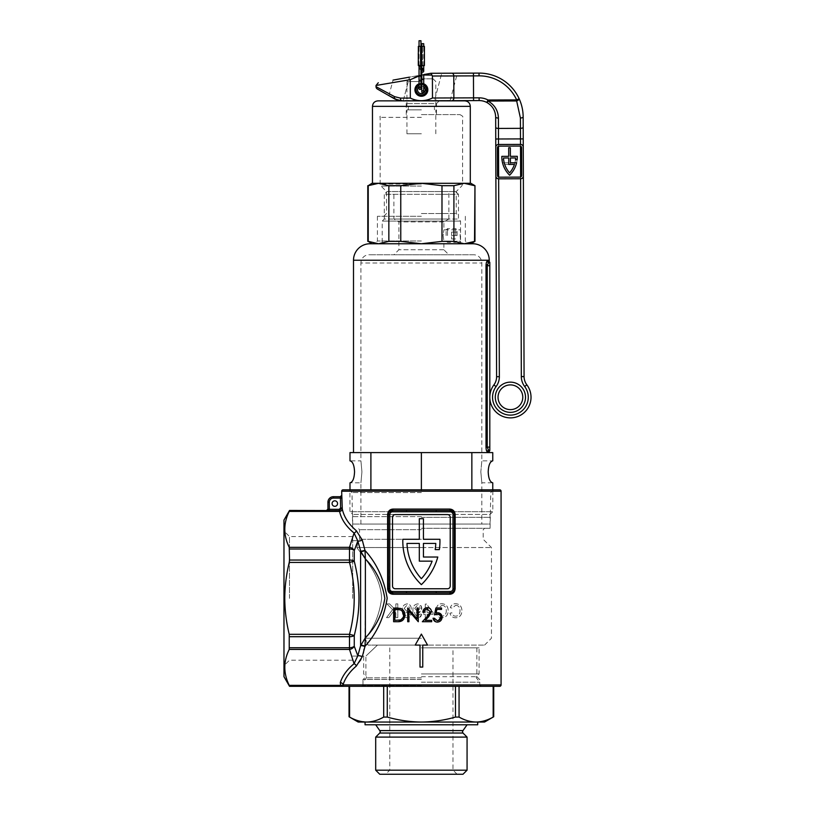 <?xml version="1.0" encoding="UTF-8"?>
<svg xmlns="http://www.w3.org/2000/svg" width="815" height="815" viewBox="0 0 815 815"><rect width="100%" height="100%" fill="white"/><g stroke="black" fill="none" stroke-linecap="round" stroke-linejoin="round"><path stroke-width="0.61" stroke-dasharray="4.08 3.06" d="M332.072 503.578A2.751 2.751 0 0 1 334.812 500.828A2.751 2.751 0 0 1 337.563 503.578A2.751 2.751 0 0 1 334.812 506.319A2.751 2.751 0 0 1 332.072 503.578M421.375 528.303L490.08 528.303L421.375 528.303M421.375 529.679L359.547 529.679L421.375 529.679M421.375 679.445L362.981 679.445L421.375 679.445M421.375 676.695L476.856 676.695L421.375 676.695M436.239 592.882L450.226 592.882M356.298 530.657A2.751 2.027 129.2 0 1 354.056 533.041L357.826 540.977L360.607 551.052L360.78 645.307A2.751 0.713 15.5 0 1 365.018 646.264C376.632 633.54 384.018 617.638 387.176 598.526C384.099 579.292 376.713 563.277 365.018 550.492L362.237 539.978L356.298 530.657C348.647 524.137 343.971 516.924 342.29 509.018L341.689 495.326M364.937 550.176A2.751 0.662 165.7 0 1 360.607 551.052L360.78 551.449A2.751 0.713 164.5 0 0 365.018 550.492L365.375 558.978C375.786 569.451 382.276 582.582 384.823 598.383C382.255 614.225 375.766 627.356 365.375 637.778L360.78 645.307M421.375 489.835L493.513 489.835L421.375 489.835L421.375 491.078L471.854 491.078L370.896 491.078L421.375 491.078L421.375 452.6L410.964 452.6L489.255 452.6L349.992 452.6M421.375 492.586L351.988 492.586L421.375 492.586M283.977 676.695L283.977 520.062M289.529 510.445L289.233 511.402C283.335 523.312 283.335 535.282 289.233 547.334L289.233 562.442C286.33 574.32 284.843 586.301 284.771 598.383C284.853 610.537 286.34 622.517 289.233 634.315L289.233 649.423C283.335 661.342 283.335 673.312 289.233 685.364L289.529 686.312M289.478 598.383L289.478 536.545L289.478 598.383M361.065 659.865L364.937 646.58A2.751 0.662 14.3 0 0 360.607 645.704L357.826 655.78L354.056 663.726C347.109 669.431 342.524 675.706 340.303 682.562L340.66 685.364L343.064 686.312L499.697 686.312M501.072 684.936L343.003 684.936C345.153 678.09 349.584 671.805 356.298 666.1L360.964 660.068M343.064 686.312L343.003 684.936A2.751 2.353 17.7 0 0 340.303 682.562M352.681 598.383L352.681 536.545L352.681 598.383M356.848 547.537C358.753 538.43 358.753 538.43 356.848 547.537C358.753 538.43 358.753 538.43 356.848 547.537C363.959 557.725 380.666 575.247 381.624 598.383C380.636 575.196 364.03 557.827 356.848 547.537L421.375 547.537L356.848 547.537M377.447 645.093L421.375 645.093L377.447 645.093C362.359 659.437 362.359 659.437 377.447 645.093C362.359 659.437 362.359 659.437 377.447 645.093L368.023 645.093L365.089 638.227L368.023 645.093L421.375 645.093L377.447 645.093M421.375 638.227L365.089 638.227C373.942 628.029 379.454 614.744 381.624 598.383C379.464 614.724 373.953 628.008 365.089 638.227L421.375 638.227M421.375 645.093L484.579 645.093L421.375 645.093M421.375 547.537L491.455 547.537L421.375 547.537M421.375 539.296L359.547 539.296L421.375 539.296M421.375 517.311L490.08 517.311L421.375 517.311M421.375 516.629L351.988 516.629L421.375 516.629M441.954 605.28C444.878 605.647 446.314 607.43 446.253 610.639C446.396 613.878 444.98 615.743 442.005 616.201C439.896 616.089 438.613 614.938 438.144 612.768L436.208 613.216C436.993 616.15 438.867 617.678 441.822 617.79C445.988 617.485 448.107 615.101 448.189 610.639C448.056 606.37 445.948 604.058 441.852 603.701C439.193 603.732 437.431 605.066 436.565 607.695L438.501 608.112L441.954 605.28L438.501 608.112L436.565 607.695C437.411 605.076 439.173 603.742 441.852 603.701C445.927 604.037 448.036 606.35 448.189 610.639C448.107 615.101 445.988 617.485 441.822 617.79C438.888 617.689 437.013 616.171 436.208 613.216L438.144 612.768C438.592 614.928 439.876 616.069 442.005 616.201C444.959 615.773 446.376 613.909 446.253 610.639C446.335 607.45 444.898 605.667 441.954 605.28M423.525 614.266L425.287 614.266L425.287 617.617L427.05 617.617L427.05 614.266L433.04 614.266L433.04 612.503L426.52 604.047L425.287 604.047L425.287 612.503L423.525 612.503L423.525 614.266L423.525 612.503L425.287 612.503L425.287 604.047L426.52 604.047L433.04 612.503L433.04 614.266L427.05 614.266L427.05 617.617L425.287 617.617L425.287 614.266L423.525 614.266M455.687 605.28C458.55 605.555 459.986 607.338 459.986 610.639C460.068 613.97 458.651 615.824 455.738 616.201C453.68 616.13 452.396 614.979 451.887 612.768L449.951 613.216C450.817 616.211 452.692 617.739 455.554 617.79C459.599 617.627 461.718 615.244 461.932 610.639C461.687 606.248 459.579 603.935 455.595 603.701C452.987 603.691 451.225 605.015 450.298 607.695L452.244 608.112L455.687 605.28L452.244 608.112L450.298 607.695C451.225 605.025 452.987 603.691 455.595 603.701C459.558 603.915 461.677 606.228 461.932 610.639C461.748 615.223 459.629 617.607 455.554 617.79C452.702 617.75 450.827 616.221 449.951 613.216L451.887 612.768C452.386 614.979 453.67 616.12 455.738 616.201C458.631 615.865 460.047 614.011 459.986 610.639C459.996 607.348 458.56 605.565 455.687 605.28M422.751 667.077L420 667.077L420 645.093L415.192 645.093L421.375 634.101L427.559 645.093L422.751 645.093L422.751 667.077L420 667.077L420 645.093L415.192 645.093L421.375 634.101L427.559 645.093L422.751 645.093L422.751 667.077L420 667.077L420 645.093L415.192 645.093L421.375 634.101L427.559 645.093L422.751 645.093L422.751 667.077M421.375 615.264L421.589 614.266L419.827 614.092L417.698 616.201C415.487 615.58 414.489 613.98 414.713 611.403L417.861 612.86L421.375 610.496L421.375 606.36L417.555 603.874C414.163 604.577 412.635 606.768 412.961 610.466C412.543 614.49 414.152 616.935 417.789 617.79L421.375 615.264M364.937 646.58L365.375 558.978L360.78 551.449M402.386 610.466C401.989 614.52 403.608 616.965 407.225 617.79C409.425 617.678 410.689 616.507 411.015 614.266L409.262 614.092L407.133 616.201C404.933 615.59 403.934 613.99 404.138 611.403L407.296 612.86C409.813 612.544 411.117 611.067 411.198 608.438C411.086 605.677 409.68 604.159 406.98 603.874C403.619 604.547 402.08 606.747 402.386 610.466C402.08 606.747 403.608 604.547 406.98 603.874C409.67 604.139 411.066 605.657 411.198 608.438C411.127 611.056 409.823 612.534 407.296 612.86L404.138 611.403C403.924 613.99 404.923 615.59 407.133 616.201L409.262 614.092L411.015 614.266C410.699 616.497 409.436 617.668 407.225 617.79C403.619 616.986 402.009 614.551 402.386 610.466M397.812 617.617L397.812 603.874L395.866 603.874L395.866 610.211L389.539 603.874L386.891 603.874L392.626 609.62L386.534 617.617L388.918 617.617L393.859 610.843L395.866 612.86L395.866 617.617L397.812 617.617L395.866 617.617L395.866 612.86L393.859 610.843L388.918 617.617L386.534 617.617L392.626 609.62L386.891 603.874L389.539 603.874L395.866 610.211L395.866 603.874L397.812 603.874L397.812 617.617M326.571 510.445L339.244 510.71L341.974 507.979L340.599 507.979L339.244 509.344L339.56 511.402C341.302 519.298 346.141 526.51 354.056 533.041L349.503 547.334A5.491 4.615 -153.3 0 1 354.26 550.553L357.826 540.977A2.751 0.815 163.8 0 0 362.237 539.978M450.226 510.445L436.239 510.445M392.524 592.882L406.512 592.882M421.375 584.64A60.453 60.453 0 0 0 437.798 557.022L423.433 557.022L423.433 543.422L435.781 543.422A56.337 56.337 0 0 1 435.179 549.605L439.346 549.605A60.453 60.453 0 0 0 439.927 539.296L423.433 539.296L423.433 518.686L419.318 518.686L419.318 539.296L402.824 539.296A60.453 60.453 0 0 0 421.375 584.64M392.524 586.016A2.751 2.751 0 0 0 395.275 588.766L447.486 588.766A2.751 2.751 0 0 0 450.226 586.016L450.226 517.311A2.751 2.751 0 0 0 447.486 514.571L395.275 514.571A2.751 2.751 0 0 0 392.524 517.311L392.524 586.016M389.173 512.166L388.398 514.571L388.755 590.427M406.512 510.445L392.524 510.445M454.261 589.632L454.352 514.571M454.261 513.705L453.996 512.9M432.123 561.148L419.318 561.148L419.318 543.422L406.98 543.422A56.337 56.337 0 0 0 421.375 578.721A56.337 56.337 0 0 0 432.123 561.148M342.29 509.018A2.751 2.364 167.9 0 1 339.56 511.402L289.233 511.402M289.233 685.364L340.66 685.364A2.751 2.241 -35.6 0 1 342.667 685.873M289.529 686.087L341.954 686.087A2.751 2.72 -59.2 0 1 342.87 686.24M362.237 656.778A2.751 0.815 16.2 0 0 357.826 655.78L354.26 646.214A5.491 4.615 -26.7 0 1 349.503 649.423L354.056 663.726A2.751 2.027 50.8 0 1 356.298 666.1M283.977 598.383L283.977 665.702L283.977 598.383M289.529 636.709L349.503 636.709A5.491 2.394 180 0 0 354.26 635.517C360.546 610.843 360.546 586.087 354.26 561.25L354.26 550.553A5.491 3.087 180 0 0 349.503 549.004L349.503 560.048A5.491 2.394 180 0 1 354.26 561.25L349.503 562.442C355.778 586.403 355.778 610.354 349.503 634.315L289.233 634.315M499.697 489.835L343.064 489.835M289.233 649.423L349.503 649.423L349.503 647.752A5.491 3.087 180 0 0 354.26 646.214L354.26 635.517L349.503 634.315L349.503 647.752L289.529 647.752M404.148 608.398L406.756 611.27L404.148 608.398L406.716 605.464C408.468 605.667 409.375 606.686 409.436 608.53L406.756 611.27L409.436 608.53C409.385 606.696 408.478 605.677 406.716 605.464L404.148 608.398M421.589 614.266C421.284 616.486 420.02 617.658 417.789 617.79C414.173 616.955 412.553 614.51 412.961 610.466C412.624 606.778 414.163 604.577 417.555 603.874C420.255 604.149 421.65 605.667 421.763 608.438C421.701 611.046 420.408 612.513 417.861 612.86L414.713 611.403C414.489 613.97 415.487 615.57 417.698 616.201L419.827 614.092L421.589 614.266M414.723 608.398L417.331 611.27L414.723 608.398L417.28 605.464C419.053 605.677 419.959 606.706 420 608.53L417.331 611.27L420 608.53C419.959 606.706 419.063 605.688 417.28 605.464L414.723 608.398M427.05 607.562L427.05 612.503L427.05 607.562L430.86 612.503L427.05 607.562M427.05 612.503L430.86 612.503L427.05 612.503M437.737 612.758L436.117 613.023L436.86 609.406L441.526 609.406L441.526 608L435.893 608L434.487 614.867M437.268 622.09C440.212 621.896 441.812 620.276 442.056 617.25M437.339 620.684L434.303 618.218L433.071 618.218M439.845 614.938L440.823 617.2M422.853 612.228L424.085 612.228C424.279 610.272 425.338 609.212 427.274 609.05L430.259 611.841L427.661 616.048L422.333 621.733L431.665 621.733L431.665 620.327L425.267 620.327L428.71 616.66L431.492 611.729M407.969 608L407.704 621.733L408.936 621.733L408.936 610.944L418.278 621.733L418.278 608L417.046 608L417.046 618.809L407.969 608M396.385 608L393.614 608L393.614 621.733L397.873 621.733M402.427 620.561L404.892 615.04C404.892 611.902 403.517 609.712 400.746 608.489M403.466 616.639L400.359 619.981L394.847 620.327L394.847 609.406L400.033 609.793M401.479 610.476L403.659 615.04M341.791 495.326A1.375 1.375 -90 0 1 340.415 496.702L340.599 507.979M327.946 502.203A5.491 5.491 0 0 1 333.447 496.702A5.491 5.491 0 0 0 327.946 502.203L329.321 502.203A4.126 4.126 0 0 1 333.447 498.077L341.974 498.077M339.244 509.344L327.946 509.161A1.375 1.375 -0 0 1 326.571 510.536M328.608 509.304A1.375 0.713 92.5 0 1 327.905 510.679L289.529 510.679M460.118 235.515L460.536 241.189L460.536 229.84L460.118 235.515M443.146 235.515L443.88 241.189L443.146 235.515L443.88 229.84L443.146 235.515M480.83 471.834L481.828 482.826L480.83 471.834L481.828 460.852L480.83 471.834M473.586 254.749L369.164 254.749L473.586 254.749A8.242 8.242 0 0 1 481.828 262.99L481.828 460.852L492.759 460.852C490.019 461.545 488.501 465.212 488.205 471.834C488.501 478.466 490.019 482.134 492.759 482.826L481.828 482.826L481.828 524.055L360.923 524.055L481.828 524.055M360.923 524.055L360.923 482.826L349.992 482.826C352.742 482.134 354.26 478.466 354.545 471.834C354.26 465.212 352.742 461.545 349.992 460.852L360.923 460.852L361.931 471.834L360.923 482.826L361.931 471.834L360.923 460.852L360.923 262.99L481.828 262.99L360.923 262.99A8.242 8.242 0 0 1 369.164 254.749M487.37 264.417L488.562 262.522A1.375 1.335 -87 0 1 487.299 261.157L486.117 263.968M489.255 261.258L487.299 261.157M387.023 191.545L455.728 191.545L387.023 191.545L384.283 194.296L458.478 194.296L458.478 219.021L460.536 221.089L460.536 229.84L443.88 229.84L443.88 221.904L448.861 219.021L393.9 219.021L448.861 219.021L448.861 191.545L393.9 191.545L393.9 219.021L398.881 221.904L398.881 249.767L393.9 254.749L448.861 254.749L393.9 254.749M455.728 191.545L458.478 194.296L384.283 194.296L384.283 219.021L458.478 219.021L384.283 219.021L382.215 221.089L460.536 221.089L382.215 221.089L382.215 243.756L460.536 243.756L382.215 243.756M472.761 243.756L369.99 243.756M352.681 524.055L352.681 514.428L349.93 511.688L492.82 511.688L490.08 514.428L352.681 514.428L490.08 514.428L490.08 524.055L352.681 524.055L490.08 524.055M443.88 221.904L398.881 221.904L443.88 221.904M460.536 243.756L460.536 241.189L443.88 241.189L443.88 249.767L448.861 254.749M443.88 249.767L398.881 249.767L443.88 249.767M349.93 491.078L492.82 491.078L492.82 511.688L349.93 511.688L349.93 491.078L492.82 491.078M487.299 451.693A1.375 1.335 -93 0 1 488.562 450.328L487.248 447.109L487.248 265.741L486.015 265.741L486.015 447.109C486.137 449.931 486.565 451.469 487.299 451.693L489.255 451.591M488.562 262.522L489.805 262.593L489.805 450.257L488.562 450.328M492.759 452.6L421.375 452.6M393.9 191.545L448.861 191.545M349.992 491.078L370.896 491.078L349.992 491.078L349.992 489.835M492.759 491.078L471.854 491.078L492.759 491.078L492.759 489.835M471.854 489.835L471.854 452.6M370.896 452.6L370.896 489.835M421.375 114.599L459.854 114.599L421.375 114.599M421.375 186.054L381.012 186.054L421.375 186.054M421.375 191.545L456.247 191.545L421.375 191.545M406.267 114.599L406.267 103.607L403.517 100.866L439.244 100.866L436.494 103.607L406.267 103.607L436.494 103.607L436.494 114.599M421.375 216.281L377.406 216.281L421.375 216.281M421.375 213.53L456.247 213.53L421.375 213.53M421.375 243.756L371.915 243.756L378.537 243.756L388.847 241.372L388.847 185.677L378.537 183.304L470.296 183.304L421.375 183.304L441.985 185.677L441.985 241.372L421.375 243.756L400.766 241.372L400.766 185.677L421.375 183.304L464.764 183.304M421.375 241.006L377.406 241.006L421.375 241.006M464.795 100.866L377.956 100.866M470.846 183.304L464.214 183.304L453.914 185.677L453.914 241.372L464.214 243.756L470.846 243.756L464.214 243.756L467.8 243.461M371.915 183.304L378.537 183.304L368.237 185.677L368.237 241.372L378.537 243.756M474.962 185.677L474.962 241.372M421.375 183.304L372.465 183.304L421.375 183.304M453.914 185.677L441.985 185.677M400.766 185.677L388.847 185.677M453.914 241.372L441.985 241.372M400.766 241.372L388.847 241.372M421.375 133.772L406.95 133.772L421.375 133.772M421.375 109.862L406.95 109.862L421.375 109.862M421.375 106.286L406.95 106.286L421.375 106.286M415.314 88.58A6.184 6.184 0 0 0 416.241 93.246M422.598 95.864A6.184 6.184 0 0 0 423.769 95.508M424.829 94.927A6.184 6.184 0 0 0 425.746 85.422M421.375 78.811L433.06 78.811L421.375 78.811M421.375 81.551L406.95 81.551L421.375 81.551M421.375 95.569C424.89 95.233 426.805 93.307 427.152 89.803C426.805 86.288 424.88 84.363 421.375 84.027C417.861 84.373 415.935 86.298 415.609 89.803C415.945 93.307 417.871 95.233 421.375 95.569M421.793 83.629A6.184 6.184 0 0 1 423.708 84.077L421.375 83.619A6.184 6.184 0 0 0 419.042 84.077L420.968 83.629M427.101 90.557A5.766 5.766 0 0 1 420.998 95.559A5.766 5.766 0 0 1 415.609 89.803A5.766 5.766 0 0 1 420.998 84.037A5.766 5.766 0 0 1 427.101 89.049M424.819 84.668A6.184 6.184 0 0 0 423.759 84.098M498.047 397.302A12.368 12.368 0 0 1 510.363 384.894A12.368 12.368 0 0 1 522.782 397.211A12.368 12.368 0 0 1 510.455 409.619A12.368 12.368 0 0 1 498.047 397.302A12.368 12.368 0 0 0 510.455 409.619A12.368 12.368 0 0 0 522.782 397.211M377.406 89.049L394.868 99.043A2.751 1.477 119.8 0 1 394.603 96.669L376.021 86.675M479.037 75.856L479.026 73.106A43.969 43.969 0 0 1 519.155 98.758L516.659 99.899L488.053 100.001A19.234 19.234 0 0 0 479.118 97.841L473.546 97.861L473.464 75.877L479.037 75.856A41.219 41.219 0 0 1 516.659 99.899L516.659 100.958A2.751 0.978 155.4 0 0 518.513 99.899A2.751 0.978 155.4 0 0 519.155 98.758A43.969 43.969 0 0 0 479.026 73.106L430.931 73.279L441.75 73.238L430.931 73.279L393.034 80.104L388.928 95.65M499.351 376.683L498.495 138.988L520.479 138.907L521.325 376.612A16.483 16.483 0 0 0 524.666 386.493A17.859 17.859 0 0 1 510.475 415.12A17.859 17.859 0 0 1 496.08 386.595A16.483 16.483 0 0 0 499.351 376.683L496.6 376.693A13.743 13.743 0 0 1 493.88 384.955A20.609 20.609 0 0 0 510.485 417.871A20.609 20.609 0 0 0 531.023 397.18M400.104 100.775L398.504 100.49M398.087 100.377L450.125 100.693L403.191 100.856L409.446 77.15L430.931 73.279L432.408 76.019L453.792 75.948L453.873 97.932L432.48 98.004L432.408 76.019M414.916 89.823A6.459 6.459 0 0 0 421.396 96.262A6.459 6.459 0 0 0 427.834 89.772A6.459 6.459 0 0 1 421.396 96.262A6.459 6.459 0 0 1 414.916 89.823A6.459 6.459 0 0 0 421.396 96.262A6.459 6.459 0 0 0 427.834 89.772A6.459 6.459 0 0 0 421.355 83.344A6.459 6.459 0 0 0 414.916 89.823A6.459 6.459 0 0 1 421.355 83.344A6.459 6.459 0 0 1 427.834 89.772A6.459 6.459 0 0 0 421.355 83.344A6.459 6.459 0 0 0 414.916 89.823M441.75 73.238L457.398 73.187L441.75 73.238L457.398 73.187L441.75 73.238L434.487 100.744L441.75 73.238M431.706 75.082C423.769 73.921 416.618 75.449 410.261 79.676L376.021 85.473L410.261 79.676L410.332 98.085L400.46 98.116A2.751 1.273 89.8 0 0 401.744 100.866L434.487 100.744M473.556 100.602L473.546 97.861L453.873 97.932A2.751 1.966 -90.2 0 1 451.918 100.683L479.128 100.581A16.483 16.483 0 0 1 486.789 102.446C492.423 105.665 495.388 110.524 495.673 117.014A2.751 1.06 -0.2 0 0 498.423 118.063C498.097 110.483 494.634 104.819 488.053 101.06L516.659 100.958L520.408 117.981A2.751 1.06 179.8 0 0 523.149 116.912M419.042 75.418L420.968 75.072L419.042 75.418M421.793 74.929L423.708 74.583L421.793 74.929M419.042 83.782A6.459 6.459 0 0 1 420.968 83.354M421.793 83.354A6.459 6.459 0 0 1 423.708 83.782M400.46 98.116L394.603 96.669M524.666 386.493L526.857 384.833A13.743 13.743 0 0 1 524.076 376.601L523.189 127.272A2.751 1.06 179.8 0 1 520.439 128.342L498.464 128.424L498.423 118.063M432.48 98.004C425.094 101.559 417.708 101.59 410.332 98.085M423.708 75.011L420 75.622M486.789 102.446A2.751 0.52 117.5 0 0 488.053 101.06L488.053 100.001L486.789 102.446A16.483 16.483 0 0 0 479.128 100.581L479.118 97.841M501.816 156.877A25.693 25.693 0 0 0 509.62 175.225A25.693 25.693 0 0 0 516.608 162.766L510.394 162.786L510.384 157.978L515.62 157.957A24.043 24.043 0 0 1 515.477 159.679L517.138 159.669A25.693 25.693 0 0 0 517.28 156.307A25.693 25.693 0 0 1 509.62 175.225A25.693 25.693 0 0 0 517.28 156.307L510.373 156.327L510.343 147.739L510.373 156.327L517.28 156.307L510.373 156.327L510.343 147.739L508.692 147.749L510.343 147.739L508.692 147.749L508.723 156.337L508.692 147.749L508.723 156.337L501.826 156.358A25.693 25.693 0 0 0 501.816 156.877M495.775 147.24L495.877 176.091L495.775 147.24A2.751 2.751 0 0 1 498.515 144.479L520.5 144.408A2.751 2.751 0 0 1 523.261 147.148L523.362 175.999A2.751 2.751 0 0 1 520.622 178.76L498.637 178.831A2.751 2.751 0 0 1 495.877 176.091L495.775 147.24A2.751 2.751 0 0 1 498.515 144.479A2.751 2.751 0 0 0 495.775 147.24M499.075 146.13A1.65 1.65 0 0 0 497.425 147.79L497.527 175.541A1.65 1.65 0 0 0 499.188 177.181L520.072 177.11A1.65 1.65 0 0 0 521.712 175.449L521.61 147.698A1.65 1.65 0 0 0 519.96 146.058L499.075 146.13L519.96 146.058A1.65 1.65 0 0 1 521.61 147.698L521.712 175.449A1.65 1.65 0 0 1 520.072 177.11L499.188 177.181A1.65 1.65 0 0 1 497.527 175.541L497.425 147.79A1.65 1.65 0 0 1 499.075 146.13L519.96 146.058A1.65 1.65 0 0 1 521.61 147.698L521.712 175.449A1.65 1.65 0 0 1 520.072 177.11L499.188 177.181A1.65 1.65 0 0 1 497.527 175.541L497.425 147.79A1.65 1.65 0 0 1 499.075 146.13M514.438 164.416A24.043 24.043 0 0 1 509.609 172.831A24.043 24.043 0 0 1 503.497 157.998A24.043 24.043 0 0 0 503.65 159.72L501.989 159.72A25.693 25.693 0 0 1 501.826 156.358A25.693 25.693 0 0 0 501.989 159.72L503.65 159.72A24.043 24.043 0 0 1 503.497 157.998L508.733 157.978L508.754 164.436L514.438 164.416M520.622 178.76A2.751 2.751 0 0 0 523.362 175.999A2.751 2.751 0 0 1 520.622 178.76L520.612 177.008M523.261 147.148A2.751 2.751 0 0 0 520.5 144.408A2.751 2.751 0 0 1 523.261 147.148M495.877 176.091A2.751 2.751 0 0 0 498.637 178.831A2.751 2.751 0 0 1 495.877 176.091M508.723 156.337L501.826 156.358L508.723 156.337M508.733 157.978L503.497 157.998L508.733 157.978L508.754 162.786L502.539 162.817A25.693 25.693 0 0 0 509.62 175.225A25.693 25.693 0 0 1 502.539 162.817L508.754 162.786L508.733 157.978M510.404 164.436L504.719 164.457A24.043 24.043 0 0 0 509.609 172.831A24.043 24.043 0 0 0 515.62 157.957A24.043 24.043 0 0 1 509.609 172.831A24.043 24.043 0 0 1 504.719 164.457L510.404 164.436L510.384 157.978L515.62 157.957L510.384 157.978L510.404 164.436M457.103 235.515L457.103 230.013L457.103 235.515L451.602 235.515L451.602 232.081L457.103 232.081L451.602 232.081L451.602 238.948L451.602 235.515L457.103 235.515M455.728 235.515L455.728 228.638L455.728 235.515M446.111 235.515L446.111 230.013L446.111 235.515M447.486 235.515L447.486 228.638L447.486 235.515M451.602 238.948L457.103 238.948L451.602 238.948M415.334 89.803A6.041 6.041 0 0 0 420.978 95.834A6.041 6.041 0 0 0 427.376 90.587L425.196 90.302A3.851 3.851 0 0 1 421.121 93.644A3.851 3.851 0 0 1 417.535 89.803A3.851 3.851 0 0 1 421.121 85.962A3.851 3.851 0 0 1 425.196 89.293L427.376 89.008A6.041 6.041 0 0 0 420.978 83.772A6.041 6.041 0 0 0 415.334 89.803M419.042 86.747A3.851 3.851 0 0 1 420.968 85.972L420.968 80.278L419.042 80.278L420 80.278L419.042 80.278L419.042 88.519A0.958 0.958 0 0 0 420 89.477M421.793 85.972A3.851 3.851 0 0 1 423.708 86.747M419.042 84.22A6.041 6.041 0 0 1 420.968 83.772M421.793 83.772A6.041 6.041 0 0 1 423.708 84.22M423.708 85.096A5.257 5.257 0 0 0 421.793 84.566M420.968 84.566A5.257 5.257 0 0 0 419.042 85.096M422.751 72.148A0.958 0.958 0 0 0 423.708 71.18A0.958 0.958 0 0 0 422.751 70.222A0.958 0.958 0 0 0 421.793 71.18A0.958 0.958 0 0 0 422.751 72.148A0.958 0.958 0 0 0 423.708 71.18A0.958 0.958 0 0 0 422.751 70.222A0.958 0.958 0 0 0 421.793 71.18L422.71 70.222L423.708 71.18L422.791 72.148L421.793 71.18A0.958 0.958 0 0 0 422.751 72.148M421.793 83.548L423.708 83.548L423.708 79.432L421.793 79.432L422.751 79.432L421.793 79.432L421.793 83.548L422.751 83.548L421.793 83.548L421.793 91.789A0.958 0.958 0 0 1 422.751 90.832M420.968 80.278L420 80.278L420.968 80.278L420.968 76.152L419.042 76.152L420.968 76.152L420.968 67.91A0.958 0.958 0 0 1 420 68.867A0.958 0.958 0 0 1 419.042 67.91A0.958 0.958 0 0 1 420 66.942C418.859 67.614 418.869 68.256 420 68.867L420.041 68.867C421.151 68.205 421.141 67.563 420 66.942L419.959 66.952A0.958 0.958 0 0 0 419.042 67.91A0.958 0.958 0 0 1 420 66.942L420.968 67.563M420 87.562A0.958 0.958 0 0 1 420.968 88.519A0.958 0.958 0 0 0 420 87.562A0.958 0.958 0 0 0 419.042 88.519M421.793 65.618L421.793 46.384M423.708 43.704L421.793 43.704M423.708 65.618L423.708 46.384M422.71 70.222L423.708 71.18M422.791 72.148L421.793 71.18L421.793 79.432M420.968 70.548L420 68.867A0.958 0.958 0 0 0 420.968 67.91M420.968 76.152L419.042 76.152L419.042 80.278M420.968 40.75L419.042 40.75M420.275 65.618L420.275 46.384L422.476 46.384L420.275 46.384L420.275 65.618L422.476 65.618L420.275 65.618M418.35 46.791L418.35 65.108L418.35 46.791M418.35 52.72L418.085 65.108L418.35 52.72M418.35 56.856L418.35 65.485L418.085 56.856M421.1 65.618L421.1 46.384L418.35 46.384L418.35 65.618L424.401 65.618L424.401 46.384L421.65 46.384L421.65 65.618M418.35 46.516L418.085 65.485M421.1 46.384L421.65 46.384M422.476 65.618L422.476 46.384L422.476 65.618M418.085 54.768L418.085 52.995L418.35 54.768M418.085 52.995L418.35 63.723L418.085 52.995M462.991 730.597L379.759 730.597M462.991 774.25L379.759 774.25M421.375 770.124L389.774 770.124L421.375 770.124M467.066 770.185L375.695 770.185M477.712 724.79L365.049 724.79M455.483 686.312L493.167 686.312L455.483 686.312L455.483 717.068C444.42 720.246 433.05 721.907 421.375 722.039L477.712 722.039L421.375 722.039C409.853 721.927 398.484 720.277 387.268 717.068L387.268 686.312L455.483 686.312L387.268 686.312M462.991 733.031L379.759 733.031M467.066 737.096L375.695 737.096M421.375 686.312L362.155 686.312L421.375 686.312M421.375 673.944L479.088 673.944L421.375 673.944M421.375 647.843L479.088 647.843L421.375 647.843M421.375 682.196L479.77 682.196L421.375 682.196M493.167 686.312L493.717 686.312L493.167 686.312L493.167 717.068C487.594 720.266 481.91 721.917 476.113 722.039C470.306 721.917 464.621 720.256 459.059 717.068L459.059 686.312M366.597 722.039L358.04 720.715M357.877 720.664L349.757 717.159M383.692 686.312L383.692 717.068C378.119 720.266 372.435 721.917 366.638 722.039L358.172 722.039M349.584 686.312L349.034 686.312L349.584 686.312L349.584 717.068M484.579 722.039L366.638 722.039M455.483 717.068L459.059 717.068M383.692 717.068L387.268 717.068M341.689 491.211L501.072 491.211M289.529 549.004L349.503 549.004L349.503 547.334L289.233 547.334M289.233 562.442L349.503 562.442L349.503 560.048L289.529 560.048M329.321 510.71L329.321 502.203M333.447 496.702L333.447 498.077M353.506 260.24L489.255 260.24M486.015 447.109L489.805 447.109M487.248 265.741L489.805 265.741M421.375 117.35L380.157 117.35L421.375 117.35M421.375 184.058L380.157 184.058L421.375 184.058M372.465 106.358L470.296 106.358M525.522 397.2A15.118 15.118 0 0 0 510.353 382.143A15.118 15.118 0 0 0 495.296 397.312A15.118 15.118 0 0 0 510.465 412.37A15.118 15.118 0 0 0 525.522 397.2M496.08 386.595L493.88 384.955A13.743 13.743 0 0 0 496.6 376.693M498.515 144.479L498.525 146.231M498.637 177.089L498.637 178.831M520.51 146.15L520.5 144.408M526.857 384.833A13.743 13.743 0 0 1 524.076 376.601L521.325 376.612M403.191 100.856L409.446 77.15M520.408 117.981L520.479 138.907L523.23 138.896M451.816 73.207A2.751 1.966 89.8 0 1 453.792 75.948L473.464 75.877L473.454 73.126M495.744 138.998L498.495 138.988L498.464 128.424A2.751 1.06 -0.2 0 1 495.703 127.374M423.708 68.44L421.793 68.44L421.793 71.18M420 65.159L420.968 65.159L420 65.159M422.751 83.548L423.708 83.548L422.751 83.548M421.375 679.404L365.772 679.404L421.375 679.404M421.375 677.846L366.414 677.846L421.375 677.846M421.375 685.486L362.981 685.486L421.375 685.486M352.681 540.671L358.172 540.671L359.547 539.296L359.547 529.679L358.172 528.303M352.681 656.085L365.904 656.085L365.904 676.695L363.154 679.445M352.681 528.303L351.988 492.586L349.248 489.835M352.681 536.545L289.478 536.545L283.977 531.054M362.981 679.445L362.981 684.936L361.605 686.312M484.579 645.093L491.455 638.227L491.455 547.537L483.203 539.296L483.203 529.679L484.579 528.303M490.08 528.303L490.762 492.586L493.513 489.835M479.597 679.445L476.856 676.695L476.856 645.093M481.145 686.312L479.77 684.936L479.77 679.445M352.681 660.211L289.478 660.211L283.977 665.702M383.763 216.281L386.514 213.53L386.514 191.545L381.012 186.054L380.157 184.058L380.157 117.35C379.413 116.749 380.32 115.832 382.907 114.599M377.406 216.281L377.406 241.006L374.666 243.756M459.854 114.599C462.431 115.832 463.348 116.749 462.594 117.35L462.594 184.058L461.738 186.054L456.247 191.545L456.247 213.53L458.988 216.281M465.345 216.281L465.345 241.006L468.095 243.756M435.801 133.772L435.801 109.862M434.426 106.286L434.426 109.862M433.06 78.811L435.801 81.551L435.801 100.744M435.801 106.286L435.801 100.866M406.95 106.286L406.95 81.551L409.701 78.811M408.325 106.286L408.325 109.862M406.95 133.772L406.95 109.862M450.125 100.693L457.398 73.187M457.103 241.006L455.728 242.381L447.486 242.381L446.111 241.006M446.111 230.013L447.486 228.638L455.728 228.638L457.103 230.013M419.042 76.152L419.042 67.91M420.968 46.384L420.968 65.618M419.042 65.618L419.042 46.384M423.708 83.548L423.708 91.789M423.708 79.432L423.708 74.583M389.774 647.843L389.774 770.124L385.658 774.25M362.155 686.312L362.981 685.486L362.981 682.196L366.414 677.846L366.414 676.695L363.673 673.944L363.673 647.843M480.595 686.312L479.77 685.486L479.77 682.196L476.337 677.846L476.337 676.695L479.088 673.944L479.088 647.843M457.103 774.25L452.977 770.124L452.977 647.843"/><path stroke-width="1.22" d="M332.072 503.578A2.751 2.751 0 0 1 334.812 500.828A2.751 2.751 0 0 1 337.563 503.578A2.751 2.751 0 0 1 334.812 506.319A2.751 2.751 0 0 1 332.072 503.578M406.512 592.882L406.512 591.507L450.226 591.507L449.737 594.257L393.013 594.257C389.794 594.003 387.991 592.169 387.614 588.766L387.614 514.571C388.001 511.158 389.794 509.324 393.013 509.069L392.524 510.445L450.226 510.445A4.126 4.126 0 0 1 454.352 514.571L454.352 588.766A4.126 4.126 0 0 1 450.226 592.882L392.524 592.882A4.126 4.126 0 0 1 388.398 588.766L388.398 514.571A4.126 4.126 0 0 1 392.524 510.445L389.173 512.166M360.78 645.307A2.751 0.713 15.5 0 1 365.018 646.264L365.375 637.778L360.607 645.704L360.607 551.052A2.751 0.662 165.7 0 0 364.937 550.176L365.018 550.492C376.632 563.216 384.018 579.129 387.176 598.241C384.099 617.475 376.713 633.489 365.018 646.264L362.43 656.085M360.78 551.449L365.375 558.978L365.375 637.778C375.786 627.306 382.276 614.174 384.823 598.383C382.255 582.531 375.766 569.4 365.375 558.978L365.018 550.492A2.751 0.713 -15.5 0 1 360.78 551.449L357.826 540.977L354.056 533.041C346.141 526.51 341.302 519.298 339.56 511.402L289.233 511.402L289.529 510.445L283.977 520.062L283.977 676.695L289.529 686.312L289.233 685.364L340.66 685.364L340.303 682.562C342.524 675.706 347.109 669.431 354.056 663.726L357.826 655.78L360.607 645.704A2.751 0.662 14.3 0 1 364.937 646.58M342.29 509.018A2.751 2.364 167.9 0 1 339.56 511.402L339.244 509.344L340.599 507.979L340.415 496.702L333.447 496.702L340.415 496.702A1.375 1.375 90 0 0 341.791 495.326L342.29 509.018C343.971 516.924 348.647 524.137 356.298 530.657L362.237 539.978A2.751 0.815 163.8 0 1 357.826 540.977L354.26 550.553L354.26 561.25C360.546 585.914 360.546 610.669 354.26 635.517L354.26 646.214A5.491 3.087 180 0 1 349.503 647.752L349.503 649.423A5.491 4.615 -26.7 0 0 354.26 646.214L357.826 655.78A2.751 0.815 16.2 0 1 362.237 656.778L356.298 666.1A2.751 2.027 50.8 0 0 354.056 663.726L349.503 649.423L289.233 649.423C283.335 661.342 283.335 673.312 289.233 685.364M289.233 649.423L289.233 634.315L349.503 634.315C355.778 610.354 355.778 586.403 349.503 562.442L289.233 562.442C286.33 574.32 284.843 586.301 284.771 598.383C284.853 610.537 286.34 622.517 289.233 634.315M356.298 666.1C349.584 671.805 345.153 678.09 343.003 684.936L342.87 686.24A2.751 2.72 -59.2 0 0 341.954 686.087L340.66 685.364A2.751 2.241 -35.6 0 1 342.667 685.873L343.003 684.936A2.751 2.353 17.7 0 0 340.303 682.562M343.064 489.835L499.697 489.835A1.375 1.375 0 0 1 501.072 491.211L341.689 491.211A1.375 1.375 0 0 1 343.064 489.835M437.339 620.684C439.458 620.51 440.62 619.349 440.823 617.2C440.609 615.213 439.509 614.204 437.512 614.164L434.487 614.867L435.893 608L441.526 608L441.526 609.406L436.86 609.406L436.117 613.023L437.737 612.758C440.436 612.962 441.873 614.459 442.056 617.25C441.822 620.276 440.222 621.886 437.268 622.09C434.894 621.916 433.498 620.623 433.071 618.218L434.303 618.218L437.339 620.684M431.665 620.327L431.665 621.733L422.333 621.733L427.661 616.048L430.259 611.841L427.274 609.05C425.349 609.202 424.289 610.262 424.085 612.228L422.853 612.228C423.077 609.437 424.574 607.919 427.335 607.644C429.862 607.827 431.247 609.192 431.492 611.729L428.71 616.66L425.267 620.327L431.665 620.327M393.013 509.069L449.737 509.069C452.957 509.324 454.76 511.158 455.147 514.571L455.147 588.766C454.76 592.169 452.957 594.003 449.737 594.257M421.375 634.101L427.559 645.093L422.751 645.093L422.751 667.077L420 667.077L420 645.093L415.192 645.093L421.375 634.101M362.237 539.978L364.937 550.176M393.614 621.733L393.614 608L400.746 608.489C403.507 609.702 404.882 611.882 404.892 615.04C404.556 619.522 402.223 621.764 397.873 621.733L393.614 621.733M408.936 610.944L408.936 621.733L407.704 621.733L407.704 608L417.046 618.809L417.046 608L418.278 608L418.278 621.733L408.936 610.944M289.529 510.445L326.571 510.536A1.375 1.375 180 0 0 327.946 509.161L327.946 502.203L327.946 509.161L328.608 509.304L327.946 509.161M450.226 591.507A2.751 2.751 0 0 0 452.977 588.766L452.977 514.571A2.751 2.751 0 0 0 450.226 511.82L406.512 511.82L406.512 510.445M395.275 514.571L447.486 514.571A2.751 2.751 0 0 1 450.226 517.311L450.226 586.016A2.751 2.751 0 0 1 447.486 588.766L395.275 588.766A2.751 2.751 0 0 1 392.524 586.016L392.524 517.311A2.751 2.751 0 0 1 395.275 514.571M450.226 592.882C452.631 592.75 454.006 591.374 454.352 588.766L455.147 588.766M455.147 514.571L454.352 514.571L454.261 513.705M453.996 512.9L450.226 510.445L449.737 509.069M388.755 590.427L392.524 592.882L393.013 594.257M402.824 539.296A60.453 60.453 0 0 0 421.375 584.64A60.453 60.453 0 0 0 437.798 557.022L423.433 557.022L423.433 543.422L435.781 543.422A56.337 56.337 0 0 1 435.179 549.605L439.346 549.605A60.453 60.453 0 0 0 439.927 539.296L423.433 539.296L423.433 518.686L419.318 518.686L419.318 539.296L402.824 539.296M419.318 561.148L419.318 543.422L406.98 543.422A56.337 56.337 0 0 0 421.375 578.721A56.337 56.337 0 0 0 432.123 561.148L419.318 561.148M340.599 507.979L341.974 507.979L339.244 510.71L327.905 510.679A1.375 0.713 92.5 0 0 328.608 509.304L339.244 509.344M289.233 562.442L289.529 560.048L349.503 560.048L349.503 562.442L354.26 561.25A5.491 2.394 180 0 0 349.503 560.048L349.503 549.004A5.491 3.087 180 0 1 354.26 550.553A5.491 4.615 -153.3 0 0 349.503 547.334L354.056 533.041A2.751 2.027 129.2 0 0 356.298 530.657M289.529 560.048L289.233 547.334L349.503 547.334L349.503 549.004L289.529 549.004M289.233 511.402C283.335 523.312 283.335 535.282 289.233 547.334M343.003 684.936L501.072 684.936A1.375 1.375 0 0 1 499.697 686.312L289.529 686.312M289.529 647.752L349.503 647.752L349.503 634.315L354.26 635.517A5.491 2.394 180 0 1 349.503 636.709L289.529 636.709M442.056 617.25L438.888 612.89M433.071 618.218L435.546 621.743M440.823 617.2L438.419 620.521M437.512 614.164L439.845 614.938M434.487 614.867L436.056 614.357M436.117 613.023L436.259 612.299M436.677 610.292L436.86 609.406M431.492 611.729C431.257 609.192 429.872 607.827 427.335 607.644C424.584 607.909 423.087 609.426 422.853 612.228M400.746 608.489L396.385 608M397.873 621.733L402.427 620.561M394.847 609.406L394.847 620.327L400.359 619.981C402.539 619.135 403.639 617.485 403.659 615.04C403.629 612.411 402.416 610.659 400.033 609.793L394.847 609.406M400.033 609.793L401.479 610.476M403.659 615.04L403.466 616.639M436.239 592.882L436.239 591.507M436.239 511.82L436.239 510.445M327.946 502.203A5.491 5.491 0 0 1 333.447 496.702A5.491 5.491 0 0 0 327.946 502.203L329.321 502.203L329.321 510.71M492.759 489.835L492.759 482.826C490.019 482.134 488.501 478.466 488.205 471.834C488.501 465.212 490.019 461.545 492.759 460.852L492.759 452.6L471.854 452.6L471.854 489.835M471.854 452.6L349.992 452.6L349.992 460.852C352.742 461.545 354.26 465.212 354.545 471.834C354.26 478.466 352.742 482.134 349.992 482.826L349.992 489.835M486.117 263.968L486.015 265.741L487.248 265.741L488.562 262.522L489.805 262.593L488.562 262.522L489.805 262.593L489.805 450.257L488.562 450.328L489.805 450.257L488.562 450.328L487.248 447.109L489.805 447.109M489.255 260.24L353.506 260.24A16.483 16.483 0 0 1 369.99 243.756L472.761 243.756A16.483 16.483 0 0 1 489.255 260.24L489.255 261.258A1.375 1.375 0 0 0 489.805 262.359L489.805 262.593M488.562 262.522A1.375 1.335 93 0 1 487.299 261.157C486.565 261.381 486.137 262.909 486.015 265.741L486.015 447.109C486.137 449.941 486.575 451.469 487.299 451.693L489.255 451.591L489.255 452.6M353.506 260.24L353.506 452.6M487.299 261.157L489.255 261.258M421.375 452.6L421.375 489.835M370.896 452.6L370.896 489.835M489.805 265.741L487.248 265.741L487.37 264.417M487.299 451.693A1.375 1.335 87 0 1 488.562 450.328M439.244 100.866L403.517 100.866M421.375 100.866L464.795 100.866C468.136 101.192 469.97 103.016 470.296 106.358L372.465 106.358C372.791 103.016 374.625 101.192 377.956 100.866L421.375 100.866M378.537 243.756L421.375 243.756L400.766 241.372L400.766 185.677L421.375 183.304L378.537 183.304L368.237 185.677L368.237 241.372L378.537 243.756L388.847 241.372L388.847 185.677L378.537 183.304L371.915 183.304L368.237 185.677M467.8 243.461L474.524 241.372L474.962 185.677L470.846 183.304L464.214 183.304L474.524 185.677L464.214 183.304L421.375 183.304L441.985 185.677L441.985 241.372L421.375 243.756M378.007 183.304L378.537 183.304M470.846 243.756L474.962 241.372L464.214 243.756L453.914 241.372L453.914 185.677L464.214 183.304M441.985 185.677L453.914 185.677M388.847 185.677L400.766 185.677M441.985 241.372L453.914 241.372M371.915 243.756L368.237 241.372M388.847 241.372L400.766 241.372M415.314 88.58A6.184 6.184 0 0 1 419.042 84.077L415.192 89.803C415.558 93.562 417.616 95.62 421.375 95.987C425.145 95.62 427.203 93.552 427.559 89.803L423.708 84.077A6.184 6.184 0 0 1 423.759 84.098M416.241 93.246A6.184 6.184 0 0 0 422.598 95.864M423.769 95.508A6.184 6.184 0 0 0 424.829 94.927M427.152 89.803L427.101 89.049A5.766 5.766 0 0 1 427.101 90.557M421.793 83.629A6.184 6.184 0 0 0 421.375 83.619L420.968 83.629M425.746 85.422A6.184 6.184 0 0 0 424.819 84.668M522.782 397.211A12.368 12.368 0 0 0 510.363 384.894A12.368 12.368 0 0 0 498.047 397.302A12.368 12.368 0 0 0 510.455 409.619A12.368 12.368 0 0 0 522.782 397.211A12.368 12.368 0 0 1 510.455 409.619A12.368 12.368 0 0 1 498.047 397.302M377.406 89.049A2.751 2.751 0 0 1 376.021 86.675L394.603 96.669L400.46 98.116A2.751 1.273 89.8 0 0 401.744 100.866L394.868 99.043L377.406 89.049M518.513 99.899A2.751 0.978 155.4 0 1 516.659 100.958L516.659 99.899A41.219 41.219 0 0 0 479.037 75.856L473.464 75.877L473.546 97.861L479.118 97.841A19.234 19.234 0 0 1 488.053 100.001L516.659 99.899L519.155 98.758C521.773 104.524 523.108 110.575 523.149 116.912L523.189 127.272L523.149 116.912C523.108 110.575 521.773 104.524 519.155 98.758A2.751 0.978 155.4 0 1 518.513 99.899M523.149 116.912A2.751 1.06 179.8 0 1 520.408 117.981L516.659 100.958L488.053 101.06A2.751 0.52 117.5 0 1 486.789 102.446C492.423 105.665 495.388 110.524 495.673 117.014L495.703 127.374L495.673 117.014A2.751 1.06 -0.2 0 0 498.423 118.063L498.464 128.424L520.439 128.342A2.751 1.06 179.8 0 0 523.189 127.272L524.076 376.601A13.743 13.743 0 0 0 526.857 384.833A20.609 20.609 0 0 1 510.485 417.871A20.609 20.609 0 0 1 493.88 384.955A13.743 13.743 0 0 0 496.6 376.693L495.744 138.998L496.6 376.693L499.351 376.683A16.483 16.483 0 0 1 496.08 386.595A17.859 17.859 0 0 0 510.475 415.12A17.859 17.859 0 0 0 524.666 386.493A16.483 16.483 0 0 1 521.325 376.612L520.622 178.76A2.751 2.751 0 0 0 523.362 175.999L523.261 147.148A2.751 2.751 0 0 0 520.5 144.408L498.515 144.479A2.751 2.751 0 0 0 495.775 147.24L495.877 176.091A2.751 2.751 0 0 0 498.637 178.831L520.622 178.76M398.504 100.49L388.928 95.65L398.087 100.377M409.446 77.15L393.034 80.104M423.708 83.782A6.459 6.459 0 0 1 421.396 96.262A6.459 6.459 0 0 1 419.042 83.782M432.408 76.019L432.48 98.004L453.873 97.932L453.792 75.948L432.408 76.019L430.952 73.279L423.708 74.583L430.931 73.279L479.026 73.106A43.969 43.969 0 0 1 519.155 98.758A43.969 43.969 0 0 0 479.026 73.106L479.037 75.856M450.125 100.693L403.191 100.856M498.423 118.063C498.097 110.483 494.634 104.819 488.053 101.06L488.053 100.001L486.789 102.446A16.483 16.483 0 0 0 479.128 100.581L451.918 100.683A2.751 1.966 -90.2 0 0 453.873 97.932L473.546 97.861L473.556 100.602M420.968 75.072L421.793 74.929L420.968 75.072M420.968 83.354A6.459 6.459 0 0 1 421.793 83.354M400.46 98.116L410.332 98.085L410.261 79.676L376.021 85.473L410.261 79.676L420 75.622M495.703 127.374L495.744 138.998L495.703 127.374A2.751 1.06 -0.2 0 0 498.464 128.424L498.515 144.479M394.878 99.053L400.104 100.775M431.706 75.082L423.708 75.011M410.332 98.085C417.749 101.59 425.124 101.559 432.48 98.004M531.023 397.18A20.609 20.609 0 0 0 526.857 384.833A20.609 20.609 0 0 1 531.023 397.18A20.609 20.609 0 0 0 526.857 384.833L524.666 386.493M394.868 99.043A2.751 1.477 -60.2 0 1 394.603 96.669M501.816 156.877A25.693 25.693 0 0 0 509.62 175.225A25.693 25.693 0 0 0 516.608 162.766L510.394 162.786L510.384 157.978L515.62 157.957A24.043 24.043 0 0 1 515.477 159.679L517.138 159.669A25.693 25.693 0 0 0 517.28 156.307L510.373 156.327L510.343 147.739L508.692 147.749L508.723 156.337L501.826 156.358A25.693 25.693 0 0 0 501.816 156.877M497.425 147.79L497.527 175.541A1.65 1.65 0 0 0 499.188 177.181L520.072 177.11A1.65 1.65 0 0 0 521.712 175.449L521.61 147.698A1.65 1.65 0 0 0 519.96 146.058L499.075 146.13A1.65 1.65 0 0 0 497.425 147.79M508.754 164.436L514.438 164.416A24.043 24.043 0 0 1 509.609 172.831A24.043 24.043 0 0 1 503.497 157.998L508.733 157.978L508.754 164.436M419.042 85.096A5.257 5.257 0 0 0 421.029 95.039A5.257 5.257 0 0 0 426.581 90.485L427.376 90.587A6.041 6.041 0 0 1 420.978 95.834A6.041 6.041 0 0 1 419.042 84.22M426.581 90.485L425.196 90.302A3.851 3.851 0 0 1 421.121 93.644A3.851 3.851 0 0 1 419.042 86.747M420.968 80.278L420.968 76.152L419.042 76.152L419.042 80.278L420.968 80.278L420.968 88.519A0.958 0.958 0 0 1 420 89.477A0.958 0.958 0 0 0 420.968 88.519A0.958 0.958 0 0 0 420 87.562A0.958 0.958 0 0 0 419.042 88.519A0.958 0.958 0 0 0 420 89.477A0.958 0.958 0 0 0 420.968 88.519L420.968 85.972A3.851 3.851 0 0 1 421.793 85.972M423.708 86.747A3.851 3.851 0 0 1 425.196 89.293L426.581 89.11A5.257 5.257 0 0 0 423.708 85.096M423.708 84.22A6.041 6.041 0 0 1 427.376 89.008L426.581 89.11M420.968 83.772A6.041 6.041 0 0 1 421.793 83.772M421.793 84.566A5.257 5.257 0 0 0 420.968 84.566M421.793 83.548L423.708 83.548L423.708 91.789A0.958 0.958 0 0 0 422.751 90.832A0.958 0.958 0 0 1 423.708 91.789A0.958 0.958 0 0 1 422.751 92.757A0.958 0.958 0 0 1 421.793 91.789A0.958 0.958 0 0 1 422.751 90.832A0.958 0.958 0 0 1 423.708 91.789A0.958 0.958 0 0 1 422.751 92.757A0.958 0.958 0 0 1 421.793 91.789L421.793 71.18A0.958 0.958 0 0 0 422.751 72.148A0.958 0.958 0 0 0 423.708 71.18A0.958 0.958 0 0 0 422.751 70.222A0.958 0.958 0 0 0 421.793 71.18L421.793 71.129M419.042 76.152L419.042 67.91A0.958 0.958 0 0 1 420 66.942A0.958 0.958 0 0 1 420.968 67.91A0.958 0.958 0 0 1 420 68.867A0.958 0.958 0 0 1 419.042 67.91A0.958 0.958 0 0 0 420 68.867A0.958 0.958 0 0 0 420.968 67.91A0.958 0.958 0 0 0 420 66.942A0.958 0.958 0 0 1 420.968 67.91A0.958 0.958 0 0 0 420 66.942M423.708 65.618L423.708 68.44L421.793 68.44L421.793 65.618M421.793 46.384L421.793 43.704L423.708 43.704L423.708 46.384M423.708 71.129L423.708 71.18A0.958 0.958 0 0 0 422.751 70.222M419.042 46.384L419.042 40.75L420.968 40.75L420.968 46.384M421.1 46.384L421.1 65.618L418.35 65.618L418.35 46.384L424.401 46.384L424.401 65.618L421.65 65.618L421.65 46.384M421.1 65.618L421.65 65.618M418.35 65.485L418.35 46.516M462.991 733.031L379.759 733.031L380.299 731.809L379.759 730.597L462.991 730.597L462.462 731.809L462.991 733.031L467.066 737.096L375.695 737.096L375.695 770.185L467.066 770.185L467.066 737.096M375.695 770.185L379.759 774.25L462.991 774.25L467.066 770.185M365.049 722.039L365.049 724.79L477.712 724.79L477.712 722.039M387.268 686.312L387.268 717.068C398.484 720.277 409.853 721.927 421.375 722.039C433.05 721.907 444.42 720.246 455.483 717.068L455.483 686.312M459.059 686.312L459.059 717.068C464.632 720.266 470.316 721.917 476.113 722.039C481.92 721.917 487.604 720.256 493.167 717.068L493.167 686.312M349.757 717.159L349.584 717.068C355.157 720.266 360.841 721.917 366.638 722.039L366.597 722.039M349.034 686.312L349.034 716.762L358.172 722.039L366.638 722.039C372.455 721.917 378.14 720.256 383.692 717.068L383.692 686.312M387.268 717.068L383.692 717.068M366.638 722.039L484.579 722.039L493.717 716.762L493.717 686.312M459.059 717.068L455.483 717.068M349.584 717.068L349.584 686.312M341.689 491.211L341.791 495.326M289.529 510.679L327.905 510.679M406.512 511.82L392.524 511.82A2.751 2.751 0 0 0 389.774 514.571L389.774 588.766A2.751 2.751 0 0 0 392.524 591.507L406.512 591.507M341.954 686.087L289.529 686.087M389.774 514.571L387.614 514.571M389.774 588.766L387.614 588.766M452.977 588.766L454.352 588.766M392.524 592.882L392.524 591.507M452.977 514.571L454.352 514.571M450.226 511.82L450.226 510.445M392.524 510.445L392.524 511.82M341.974 498.077L333.447 498.077A4.126 4.126 0 0 0 329.321 502.203M333.447 498.077L333.447 496.702M487.248 265.741L487.248 447.109L486.015 447.109M495.296 397.312A15.118 15.118 0 0 1 510.353 382.143A15.118 15.118 0 0 1 525.522 397.2A15.118 15.118 0 0 1 510.465 412.37A15.118 15.118 0 0 1 495.296 397.312M496.6 376.693A13.743 13.743 0 0 1 493.88 384.955L496.08 386.595M486.789 102.446A16.483 16.483 0 0 0 479.128 100.581L479.118 97.841M520.5 144.408L520.479 138.907L495.744 138.998M498.525 146.231L498.637 177.089M498.637 178.831L499.351 376.683M520.612 177.008L520.51 146.15M521.325 376.612L524.076 376.601A13.743 13.743 0 0 0 526.857 384.833M523.23 138.896L520.479 138.907L520.408 117.981M473.454 73.126L473.464 75.877L453.792 75.948A2.751 1.966 89.8 0 0 451.816 73.207M423.708 83.548L423.708 79.432L421.793 79.432M420.968 88.519A0.958 0.958 0 0 0 420 87.562M422.751 72.148A0.958 0.958 0 0 0 423.708 71.18L423.708 68.44M423.708 91.789A0.958 0.958 0 0 1 422.751 92.757M501.072 684.936L501.072 491.211M341.689 495.326L340.313 496.702M326.571 510.445L327.946 509.069M489.255 451.591L489.805 450.491M470.296 183.304L470.296 106.358M372.465 183.304L372.465 106.358M367.789 185.677L367.789 241.372M474.962 185.677L474.962 241.372M376.021 86.675L376.021 85.473L378.282 82.753M419.042 80.278L419.042 88.519M420.968 65.159L420.968 76.152M421.793 71.537L420.968 70.548M419.042 65.159L419.042 67.91M423.484 70.569L420.968 67.563M423.708 79.432L423.708 74.583M421.793 68.44L421.793 69.122M462.991 730.597L467.066 724.79M379.759 733.031L375.695 737.096M379.759 730.597L375.695 724.79"/></g></svg>
